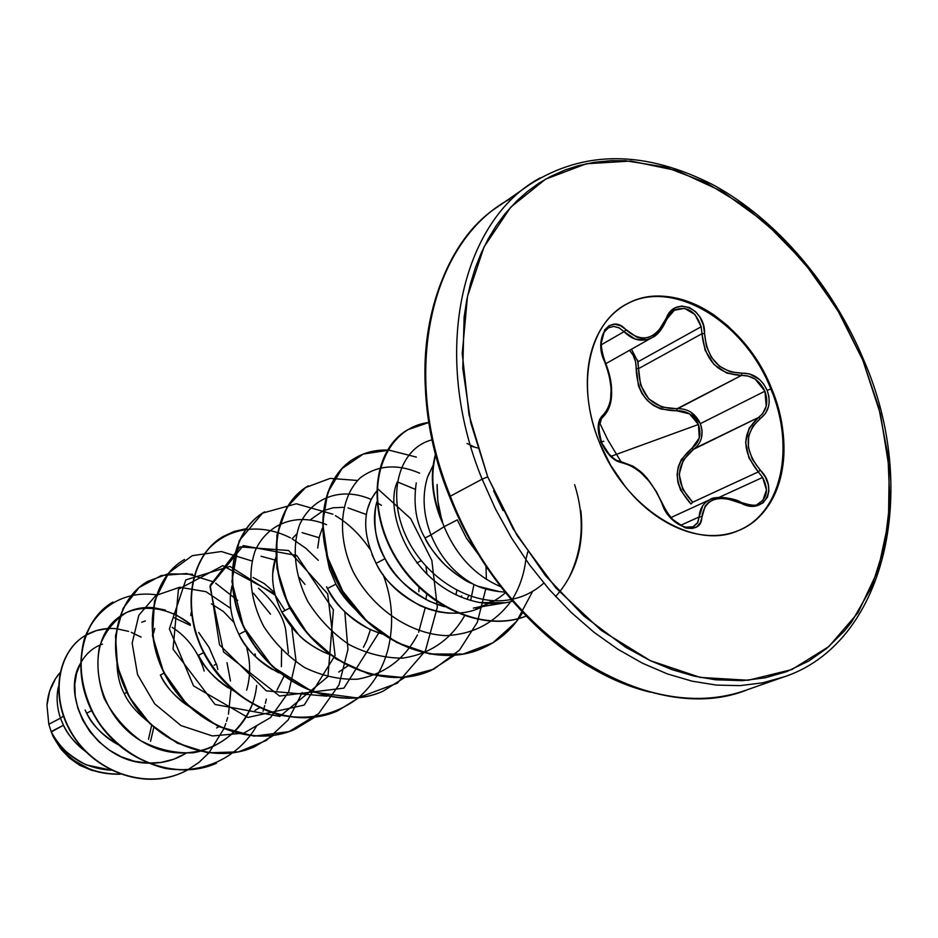 <?xml version="1.0" encoding="UTF-8"?>
<svg xmlns="http://www.w3.org/2000/svg" width="938" height="938" viewBox="0 0 938 938"><rect width="100%" height="100%" fill="white"/><g stroke="black" fill="none" stroke-linecap="round" stroke-linejoin="round"><path stroke-width="1.41" d="M677.834 408.651L741.466 375.423L748.219 376.044L755.231 379.21L764.916 391.205L766.229 406.119L762.617 413.646L758.608 417.422L693.545 449.325L683.298 460.077L679.194 474.323L682.747 489.284L692.678 502.229L758.291 471.896L762.617 477.442L719.024 497.41L762.617 477.442L766.463 489.941L762.84 500.482L757.505 504.14M701.413 438.21L702.081 430.788L700.381 423.636L764.916 391.205L700.381 423.636L690.814 412.11M674.035 310.326L684.564 308.356L694.964 314.547L701.178 326.741L637.969 361.798L631.473 349.217M698.423 424.492L699.291 437.976L691.904 448.282L681.293 459.585L678.256 466.737L677.095 474.534L677.94 482.531L680.707 490.304L690.978 504.023C672.581 483.293 672.886 464.709 691.904 448.282C699.525 442.455 701.694 434.529 698.423 424.492L610.626 456.466L698.423 424.492C693.757 414.936 686.522 410.375 676.72 410.809L689.524 413.869L698.423 424.492M739.038 530.31C781.952 512.406 795.389 446.723 770.837 388.989L771.622 388.59C796.421 446.84 782.468 513.098 738.816 530.404C694.272 551.298 624.966 509.029 599.312 442.173L610.544 465.154L624.872 486.083C635.46 499.344 647.22 510.155 660.141 518.526C673.062 526.875 686.088 532.163 699.22 534.39C712.329 536.583 724.511 535.657 735.767 531.588C747.011 527.508 756.509 520.707 764.259 511.187C771.997 501.666 777.496 490.211 780.744 476.832C783.98 463.454 784.801 449.138 783.207 433.895L780.639 417.609L776.324 401.452L770.286 385.401L761.07 367.039L751.842 352.735L741.301 339.439L727.442 325.521L714.897 315.649C702.773 307.195 690.321 301.438 677.541 298.39C664.761 295.364 652.578 295.364 641.017 298.378C629.445 301.426 619.385 307.359 610.837 316.2C602.302 325.076 596.005 336.25 591.948 349.722C587.915 363.229 586.52 378.014 587.763 394.066C589.029 410.129 592.886 426.169 599.312 442.173C575.252 384.404 589.357 321.793 628.038 303.349C674.621 277.871 745.71 321.863 771.622 388.59L770.837 388.989C795.389 446.723 781.952 512.406 739.038 530.31M599.394 442.361L601.07 441.95C606.757 454.273 613.815 461.226 622.246 462.809L631.122 465.717L640.595 472.353L649.354 481.487L656.6 491.969L665.687 511.245L671.069 518.362L684.646 527.59L686.628 528.141L692.115 528.469L696.723 526.828L700.369 522.724L705.153 506.039L708.858 502.193L713.841 499.591L719.856 498.383L726.598 498.594L748.583 505.723L755.958 505.875L763.004 502.92L767.519 496.988L768.855 491.172L768.281 484.641L765.314 476.996L752.452 459.432L748.383 447.426L748.688 435.971L752.839 426.192L765.596 413.259L768.585 406.342L769.219 401.816L768.808 396.024L767.132 390.302L770.837 388.989L767.132 390.302L763.602 383.97L759.581 379.538L749.544 373.945L730.432 371.894L719.61 366.312L711.403 357.343L706.396 346.251L703.383 325.111L700.041 317.325L695.726 311.826L689.547 307.57L681.809 306.023L675.313 307.828L669.873 312.307L658.488 330.985L653.528 335.054L648.029 337.516L642.295 338.184L636.585 337.059L620.51 325.709L614.648 324.22L609.114 325.662L604.658 329.93L600.836 344.715L601.879 353.462L609.102 374.708L611.107 388.074L610.615 399.787L607.918 408.862L599.745 419.298L598.198 425.664L601.07 441.95L610.626 456.466L616.536 460.898L622.246 462.809L620.968 461.637L622.246 462.809C638.801 467.136 652.051 480.713 662.005 503.554L662.591 503.905L662.005 503.554C668.958 527.273 701.999 538.037 701.835 516.803C705.001 498.617 718.039 494.045 740.914 503.108C763.602 515.923 779.232 488.581 760.226 470.114C744.127 450.17 744.221 432.946 760.495 418.442C769.019 411.641 771.224 402.261 767.132 390.302C761.644 378.788 753.273 373.078 742.017 373.16C719.528 372.21 707.041 359.019 704.579 333.588C705.399 307.723 673.777 295.364 666.003 318.943L666.332 320.081M442.455 522.783L440.203 517.506L442.455 522.783L440.203 517.506L442.502 521.634L441.13 517.096L442.455 522.783M540.417 177.774C461.156 220.008 430.425 353.309 482.12 479.166L487.713 476.879L469.035 414.866L462.235 353.532L467.464 296.49L484.055 246.905L510.671 207.239L545.482 179.217L586.32 163.763L630.922 161.043L677.048 170.657L722.553 191.68L765.514 222.822L804.183 262.511L837.048 308.965L862.831 360.239L863.746 360.075L862.831 360.239L880.489 414.244L889.212 468.789L888.474 521.622L878.015 570.386L857.989 612.772L828.922 646.517L791.836 669.568L748.266 680.261L700.24 677.424L650.28 660.645L601.188 630.359L555.906 587.962L517.272 535.774L487.713 476.879L482.12 479.166C430.425 353.309 461.156 220.008 540.417 177.774M509.545 199.231C430.776 241.394 399.787 372.738 450.357 496.179L482.12 479.166L450.357 496.179C399.787 372.738 430.776 241.394 509.545 199.231M441.118 282.361C418.36 341.596 419.579 408.804 444.764 483.961M498.277 206.466C432.242 247.984 399.119 373.746 449.56 496.765L450.357 496.179L449.595 496.788C487.549 594.352 570.691 673.414 650.48 692.209M478.439 554.452L466.421 538.166L457.275 519.875L444.108 526.71L442.267 521.751L444.108 526.71L430.964 534.93L444.108 526.71L457.275 519.875L466.421 538.166L478.439 554.452M433.18 465.213L427.411 477.489C422.041 495.463 423.237 514.61 430.964 534.93C440.004 556.715 453.781 572.954 472.318 583.635C480.584 588.173 490.82 590.94 503.014 591.948L504.785 592.007M500.599 586.66C475.273 575.756 456.443 555.777 444.108 526.71C456.443 555.777 475.273 575.756 500.599 586.66M437.108 484.524C437.108 498.066 438.445 508.924 441.13 517.096L437.835 500.904L437.108 484.524M416.261 482.918C413.154 504.456 416.073 522.818 425.008 538.013L430.964 534.93C423.237 514.61 422.041 495.463 427.411 477.489L429.37 472.764M60.454 718.156L48.823 724.265L51.156 731.593L63.456 725.226L60.454 718.156L63.397 716.104L60.454 718.156C56.855 707.135 56.174 696.653 58.414 686.71C56.174 696.653 56.855 707.135 60.454 718.156L63.456 725.226L51.285 731.933C56.339 744.221 67.97 755.196 86.19 764.857L111.247 770.204C84.455 768.562 64.464 755.805 51.285 731.933L48.823 724.265L60.454 718.156M85.135 710.043L86.683 713.197L91.643 710.629L86.683 713.197C91.525 724.277 101.902 734.712 117.813 744.502C104.118 737.022 93.741 726.587 86.683 713.197M145.378 620.933L141.732 622.222M116.945 663.799C117.414 675.524 119.865 685.49 124.308 693.71L126.853 692.396L124.308 693.71C128.377 702.808 136.01 711.895 147.219 720.97M216.526 664.01L214.169 665.194L216.526 664.01L217.827 669.544L216.526 664.01M154.758 628.331L153.574 633.209M186.392 704.79C175.136 696.922 166.46 687.015 160.363 675.043L164.115 673.097L160.363 675.043C165.17 686.041 174.89 696.629 189.511 706.818M288.423 653.27L285.609 629.152C282.549 614.777 273.497 601.141 258.466 588.255M191.211 612.338L190.731 615.527M228.297 687.835C215.353 679.558 205.422 668.7 198.504 655.299L203.605 652.649L198.504 655.299C204.027 668.126 215.799 680.027 233.832 690.989M272.489 669.568C257.88 660.95 246.694 649.213 238.92 634.369L245.545 630.934L238.92 634.369C230.443 617.087 228.18 600.777 232.132 585.441L230.408 595.689M329.754 654.583C308.661 646.458 292.691 632.306 281.834 612.151L289.725 608.059L281.834 612.151C272.114 592.3 270.085 574.068 275.772 557.465L272.677 573.505M283.851 593.918L289.725 608.059L297.909 620.944L289.725 608.059L283.827 593.86M322.332 528.223L319.319 536.899L317.712 548.038M326.588 586.789L327.468 588.513L335.874 584.163L329.332 568.393L326.401 554.499M421.185 560.736L416.847 562.929L421.185 560.736M371.905 554.428L376.103 563.339C362.103 533.593 362.244 509.569 376.525 491.254L371.167 499.204L367.133 510.295M491.618 600.613C457.638 628.472 398.052 607.343 376.103 563.339L385.072 558.696C376.15 543.97 373.113 526.206 375.939 505.406L376.912 501.807C371.894 519.054 374.614 538.013 385.072 558.696L376.103 563.339C382.903 578.64 397.513 592.722 419.954 605.596L428.877 609.208L439.136 611.951L448.235 613.147L457.451 613.171M85.628 751.514C74.641 742.755 67.255 733.997 63.456 725.226C68.626 735.662 76.025 744.432 85.639 751.537M216.608 727.994L218.812 726.762M255.03 710.394L259.439 707.768L255.03 710.394M238.92 634.369C244.994 648.545 258.29 661.372 278.809 672.827L279.008 672.921M338.7 672.065L347.916 665.851M363.44 647.255L366.758 640.513L370.428 629.668M281.834 612.151L299.14 635.319C303.83 640.478 311.756 645.965 322.93 651.781L329.754 654.572M418.993 587.352L418.864 591.726M425.911 566.282L427.036 574.419L425.911 566.282M426.72 594.282L425.864 599.546L426.72 594.282M355.537 609.712C346.474 600.871 339.919 592.359 335.874 584.163L327.468 588.513C333.998 603.427 348.15 617.063 369.9 629.421L381.942 633.947C358.046 626.291 339.884 611.142 327.468 588.513M461.097 597.166L461.66 595.841M468.812 595.677L466.925 599.323M475.589 609.36L481.898 606.675M489.472 603.204L488.628 603.58M444.577 606.734L429.147 601.188C406.6 588.243 391.908 574.079 385.072 558.696C398.791 583.248 418.629 599.265 444.577 606.734M54.041 738.147L61.521 749.72L69.564 758.127L79.824 765.373L92.522 770.649L69.611 758.162L60.431 748.325L54.017 738.124M150.561 741.29L153.809 727.243M430.964 534.93L425.008 538.013C427.447 544.181 434.118 553.15 444.999 564.922C457.076 575.451 466.186 581.689 472.318 583.635C453.781 572.954 440.004 556.715 430.964 534.93M59.926 672.851C52.235 681.692 47.92 692.537 46.982 705.388L48.823 724.265L46.982 705.388L49.608 691.247L55.518 678.666L59.926 672.839M147.805 763.133C95.277 762.395 59.586 697.403 80.387 663.565L76.588 673.343L74.794 684.33L75.192 696.102L77.831 708.202L82.732 720.138L89.767 731.429L98.748 741.583L109.418 750.177L121.389 756.825L134.286 761.21L147.653 763.122L161.008 762.453L173.893 759.17L185.865 753.355C174.433 760.296 161.969 763.567 148.509 763.157M227.008 662.65L230.467 681M230.983 689.442L228.462 714.205M227.629 717.558L226.539 721.299M225.812 723.503L223.865 728.685M223.76 728.932L208.998 752.792M208.857 752.956L198.962 762.383L187.694 769.887L198.962 762.383L208.857 752.956M187.448 770.016C149.646 790.91 97.54 773.78 73.574 736.002C49.093 698.388 57.511 651.371 85.569 635.354C58.32 650.972 49.374 695.902 71.78 733.141C93.753 770.497 143.233 789.948 181.573 772.889L187.448 770.016M107.917 628.554L96.544 630.547L85.85 635.19C95.277 629.808 105.478 627.663 116.453 628.741M116.711 628.777L128.612 631.38M131.25 632.318L141.122 637.113M120.299 774.12C88.242 774.249 65.261 760.249 51.344 732.109L51.344 732.109C65.261 760.249 88.242 774.249 120.299 774.12M181.421 772.947L181.28 773.018C142.869 790.113 93.308 770.544 71.394 733.094C49.046 695.75 58.179 650.808 85.569 635.354C58.156 650.82 49.034 695.808 71.44 733.164C93.401 770.626 143.033 790.136 181.421 772.947M120.51 774.202C90.271 774.835 67.77 762.184 52.997 736.224L51.344 732.109L52.997 736.224C67.77 762.184 90.271 774.835 120.51 774.202M87.187 634.451L85.839 635.19M190.355 625.4L173.178 617.286M274.482 592.464L264.246 583.565L253.002 577.445M326.412 554.546L329.648 569.401L335.874 584.163L344.586 597.705L355.584 609.759M415.1 489.249L397.337 481.862C383.384 511.304 411.231 588.818 479.365 602.489L505.301 602.759L473.327 608.105C485.556 606.03 496.237 600.906 505.371 592.734M512.183 599.57C519.5 587.739 524.049 574.466 525.831 559.716L527.754 551.907M477.512 447.954L470.653 446.078M493.599 490.809L503.085 510.6M456.841 590.424L455.88 594.844L456.841 590.424M310.689 519.57L323.071 510.8M323.469 510.624L333.002 507.81L343.12 507.329M326.905 696.172L266.298 690.849L219.515 644.828L210.241 585.289L240.011 546.866L288.634 550.512L327.702 593.883L335.077 655.439L304.217 705.071L247.82 717.441L193.545 685.901L169.368 628.894L185.806 579.895L229.974 566.423L275.174 595.196L284.976 610.521M291.73 627.217L295.939 660.223L288.681 691.951L270.543 717.582L243.845 733.106L212.41 735.943L181.034 725.59L154.7 703.852L137.569 674.645L132.152 643.234L138.836 615.246L155.825 595.513L179.674 587.247L205.985 591.69L230.173 608.023L205.985 591.69L179.674 587.247L155.825 595.513L138.836 615.246L132.152 643.234L137.569 674.645L154.7 703.852L181.034 725.59L212.41 735.943L243.845 733.106L270.543 717.582L288.681 691.951L295.939 660.223L291.73 627.217M255.019 653.798L255.652 656.87M256.649 685.467C251.267 739.812 190.555 771.095 142.236 741.606C93.132 713.349 83.717 640.9 119.63 616.653M119.935 616.418C129.737 609.63 140.77 606.71 153.058 607.636M153.34 607.66L165.369 610.052M173.999 613.417L190.308 624.133C170.353 608.492 146.633 604.166 126.478 612.526C114.084 620.299 105.079 631.72 99.451 646.763C96.415 663.236 97.951 680.331 104.059 698.06C112.818 715.084 125.012 729.283 140.665 740.645C157.607 749.509 175.136 753.554 193.228 752.792C219.598 747.996 240.89 730.561 251.736 705.54M198.891 632.751L209.057 647.396L216.268 664.139L208.963 647.232L198.668 632.482M416.343 457.099L389.059 450.146L363.276 454.062L341.96 468.637L327.749 492.52L322.649 523.252L327.702 557.477L342.804 591.292L366.582 620.768L396.68 642.495L429.979 654.009L463.126 654.079L492.872 642.823L516.51 621.519L532.104 592.382M525.995 616.149C483.363 632.658 424.902 606.534 395.942 557.477C366.559 508.689 373.617 449.419 407.737 429.745L428.865 422.487C384.287 427.658 362.478 487.197 388.742 543.794C414.279 600.683 480.045 634.909 526.863 615.82M555.613 596.58C576.143 573.376 584.55 544.685 580.833 510.518M112.818 602.137L112.677 602.219C79.601 621.308 69.799 674.61 95.336 717.382C120.427 760.366 175.23 781.53 216.186 763.344L216.49 763.215C175.535 781.401 120.721 760.226 95.617 717.23C70.08 674.457 79.882 621.144 112.959 602.044L112.677 602.219M147.758 581.349L147.465 581.525C113.979 600.824 104.329 655.381 130.675 699.338C156.564 743.506 212.633 765.408 254.327 746.859L254.655 746.718C212.961 765.267 156.881 743.365 130.968 699.185C104.622 655.216 114.272 600.648 147.758 581.349L167.879 573.88M184.364 559.576L184.211 559.669C150.326 579.18 140.852 635.038 168.054 680.238C194.811 725.66 252.193 748.336 294.638 729.436L314.511 717.253M246.155 528.692L234.172 531.436L223.08 536.548C188.808 556.257 179.58 613.475 207.685 660C235.332 706.736 294.086 730.256 337.305 710.992L337.668 710.828C294.438 730.104 235.684 706.572 208.025 659.824C179.908 613.288 189.148 556.07 223.408 536.348L223.08 536.548M264.446 511.949L264.258 512.054C229.634 531.963 220.688 590.588 249.766 638.497C278.375 686.628 338.536 711.063 382.54 691.435L382.927 691.259C338.923 710.898 278.75 686.464 250.129 638.321C221.04 590.389 229.986 531.752 264.622 511.843L264.258 512.054M307.981 486.048C273.017 506.157 264.41 566.259 294.532 615.645C324.173 665.241 385.799 690.649 430.612 670.658L431.023 670.471C386.21 690.474 324.56 665.054 294.919 615.445C264.786 566.048 273.392 505.934 308.356 485.825L307.981 486.048M522.63 612.62C512.629 628.941 499.157 640.842 482.214 648.346C436.592 668.712 373.406 642.249 342.663 591.069C311.404 540.112 319.6 478.439 354.869 458.166L354.47 458.401C319.201 478.673 311.006 540.335 342.253 591.28C372.984 642.448 436.158 668.9 481.78 648.533L482.003 648.439M407.526 429.874L407.315 429.991C373.125 449.712 366.125 509.17 395.672 557.981C424.797 607.074 483.433 632.998 526.019 616.172M354.869 458.166C364.694 452.409 375.54 449.712 387.406 450.064M454.449 655.357L431.023 670.471M405.017 677.295L382.927 691.259M358.515 697.872L337.668 710.828M314.711 717.23L294.978 729.283C252.533 748.196 195.139 725.508 168.383 680.073C141.169 634.862 150.631 578.992 184.516 559.482L184.211 559.669M273.368 735.451L254.655 746.718M168.078 573.845L192.548 574.244M204.214 671.033C198.281 651.664 187.612 637.113 172.229 627.381M281.4 666.648L281.588 649.893M270.507 614.179L253.506 593.226M304.956 584.409L299.328 577.538M274.928 559.998L261.069 556.269M319.119 537.732L302.106 532.643M366.324 514.493L347.951 507.904M479.365 602.489C491.629 604.435 502.651 604.013 512.418 601.211M574.642 484.723C584.878 517.178 583.19 547.745 569.589 576.424M486.025 566.341L486.353 579.321M485.743 588.994L477.29 622.398L459.503 650.104L433.802 669.193L402.543 677.506L368.786 674.012L336.109 659.015L308.016 634.24L287.603 602.688L276.933 568.24L276.886 535.07L287.005 507.118L305.6 487.549L330.129 478.392L357.542 480.467M378.319 489.343L410.703 518.667L431.843 560.42L437.331 607.214L425.418 650.784L397.372 683.157L357.554 697.989L313.046 692.092L272.348 666.508L243.458 626.736L231.885 581.537L239.131 540.827L262.546 513.109L296.314 503.765L332.943 514.212M335.358 515.607C348.76 523.721 360.286 534.906 369.935 549.152M383.067 574.478C392.518 599.581 394.124 624.649 387.91 649.694C382.634 669.204 372.832 685.221 358.48 697.755M358.304 697.895C335.452 715.143 309.048 720.818 279.09 714.944C240.527 704.004 207.415 670.4 195.034 631.204C187.647 601.75 191.516 573.587 205.012 553.068C225.026 527.754 259.251 522.079 290.417 537.849M292.07 538.764L305.823 548.261L318.263 560.326M344.809 611.811L347.951 649.413L338.993 684.928L318.615 713.654L289.056 731.605L254.01 736.142L218.132 726.434L186.486 703.887L163.552 671.995L152.495 635.788L154.5 600.988L168.664 572.93L192.267 555.671L221.333 551.521L251.372 560.807M302.212 692.572L288.177 719.927L266.31 740.445L238.615 751.854L207.849 752.815L177.235 743.119L150.115 723.855L129.491 697.309L117.578 666.754L115.468 635.905L123.054 608.457L139.035 587.575L161.219 575.545L186.814 573.552L212.785 581.666M215.681 583.225L237.713 600.449M266.333 699.127L265.384 703.312M264.774 705.622L263.062 711.203M256.754 725.684C238.498 757.494 202.854 774.659 165.545 768.433C137.792 761.75 112.83 743.787 96.239 718.871C81.594 691.74 77.596 665.159 84.244 639.141C95.57 607.285 125.094 589.943 156.705 594.915M273.427 593.051L222.834 565.661L178.443 589.275L173.049 649.155L215.037 704.485L279.759 716.433L327.948 676.615L333.4 609.841L296.748 555.519L243.27 545.599L209.96 586.613L223.525 651.887L279.547 696.043L343.941 688.105L378.776 632.962M326.576 524.694C297.709 512.359 267.975 522.63 255.277 550.524C247.456 572.661 250.247 600.472 263.754 626.467C274.553 643.034 288.142 656.706 304.498 667.481C321.84 675.888 339.462 679.792 357.39 679.218C384.263 674.305 404.278 659.555 417.422 634.956M418.606 632.282L425.195 607.859M425.958 599.593L425.993 598.854M381.403 505.324L376.736 502.381M371.061 499.403C342.053 486.74 312.354 496.765 299.609 524.741C291.765 546.983 294.509 575.135 307.969 601.75C318.744 618.799 332.357 633.021 348.795 644.429C366.242 653.505 384.076 658.077 402.296 658.148C429.686 654.243 450.428 640.162 464.521 615.891M470.642 600.472L473.971 584.456M419.638 473.174C397.126 463.513 377.299 465.096 360.169 477.911C340.072 497.363 336.238 535.504 353.216 571.817C371.952 607.601 408.651 633.666 445.339 635.612C473.28 634.498 495.393 622.738 511.679 600.355M474.077 446.875L467.065 443.451M432.16 439.852C400.045 447.625 386.233 492.403 405.533 535.141C424.433 578.031 472.107 607.496 510.964 599.511M511.96 599.312C524.154 596.685 534.754 591.28 543.794 583.096M500.013 591.749L478.157 586.309M472.318 583.635C451.753 573.915 435.982 558.708 425.008 538.013M283.98 676.251L276.956 690.204M211.355 603.826L223.408 611.517L233.902 622.41M246.87 648.697C250.622 662.662 250.552 676.486 246.659 690.18M748.641 689.254C653.071 729.412 504.89 640.173 450.357 496.179C504.89 640.173 653.071 729.412 748.641 689.254M784.062 676.849L762.711 682.829L740.094 685.619L716.456 685.092L692.092 681.176L667.328 673.883L642.495 663.225L617.931 649.295L593.977 632.247L571.019 612.268L549.363 589.627L529.36 564.629L511.316 537.615L495.487 508.994L482.12 479.166L495.487 508.994L511.316 537.615L529.36 564.629L549.363 589.627L571.019 612.268L593.977 632.247L617.931 649.295L642.495 663.225L667.328 673.883L692.092 681.176L716.456 685.092L740.094 685.619L762.711 682.829L784.062 676.849M862.831 360.239L878.754 407.409L887.911 455.223L889.881 502.158L884.452 546.655L871.613 587.153L851.54 622.093L844.528 630.864L826.824 648.287L808.955 660.915L786.701 671.62L765.256 677.787L742.45 680.66L715.588 679.804L694.05 676.087L672.206 669.697L650.269 660.645L625.435 647.126L583.6 615.774L545.517 575.721L513.039 528.704L487.713 476.879L470.735 422.663L462.797 368.599L464.111 317.173L466.784 299.855L470.583 283.299L475.472 267.494L481.405 252.592L488.323 238.662L496.225 225.695L504.996 213.829L516.639 201.072L527.191 191.692L538.412 183.543L550.301 176.59L565.286 169.884L578.289 165.686L594.469 162.274L611.084 160.668L625.212 160.691L665.488 167.14L705.693 182.535L744.467 206.079L780.604 236.798L812.988 273.568L840.683 315.156L862.831 360.239M151.639 725.297L148.485 739.332M435.724 454.742C430.601 474.452 432.254 495.287 440.661 517.26C432.254 495.287 430.601 474.452 435.724 454.742M435.537 454.039C430.096 473.971 431.656 495.123 440.203 517.506C431.656 495.123 430.096 473.971 435.537 454.039M80.68 663.025C85.944 653.622 93.214 647.314 102.5 644.101M624.38 305.378C670.729 276.733 744.409 320.714 770.837 388.989C744.924 322.285 673.859 278.316 627.276 303.795M603.767 441.282L601.07 441.95C596.65 429.252 597.295 420.306 602.982 415.1L602.431 417.469L602.982 415.1C613.253 403.926 613.815 386.175 604.682 361.834L604.435 361.282M629.515 350.32L632.986 354.927L635.483 361.458L638.426 385.729L641.932 393.491L647.021 400.221L653.446 405.474L660.809 409.003L676.72 410.809C650.949 410.469 637.43 396.387 636.128 368.564C636.316 361.282 634.111 355.209 629.504 350.331M725.402 497.75L740.375 502.51C728.885 496.988 718.801 496.003 710.113 499.567C703.336 502.897 699.678 508.677 699.15 516.944L680.671 525.303L699.15 516.944L697.872 522.36L692.924 526.945M608.363 327.866L608.504 327.784C605.327 331.36 596.228 335.687 604.94 361.388C603.005 356.569 603.005 356.569 604.94 361.388C609.489 372.656 611.705 382.516 611.611 390.994C611.986 402.343 608.973 411.125 602.595 417.363L601.539 418.348L600.039 423.648L607.742 439.746L620.944 461.637L615.105 459.89M602.431 417.469L599.3 421.901L598.127 428.678M598.186 427.177L598.385 425.43M604.459 331.677L606.464 329.308M619.49 328.042L613.851 326.401L608.516 327.772L613.663 326.401L619.021 327.796L624.028 331.677L601.293 344.774L624.028 331.677C632.974 340.541 642.378 342.487 652.227 337.516L647.372 339.556L635.284 339.134L624.028 331.677L626.021 329.871L624.028 331.677M605.901 363.627L652.227 337.528C658.347 333.928 662.99 328.136 666.191 320.139L658.347 332.72M666.484 319.448L674.492 310.056C686.851 305.542 695.75 311.099 701.178 326.741L701.976 333.705L638.579 368.611L637.969 361.798L701.178 326.741L701.976 333.705L638.579 368.611L640.56 384.99L648.65 398.838L661.841 407.139L677.084 408.71L741.466 375.423L726.798 373.113L713.83 364.296L705.118 350.273L701.976 333.705L704.579 333.588L701.976 333.705C704.825 360.356 717.992 374.262 741.466 375.423L742.017 373.16L741.466 375.423C752.006 375.294 759.815 380.547 764.916 391.205C768.714 402.308 766.616 411.043 758.608 417.422L695.011 448.235M637.512 359.934L638.579 368.611C639.47 395.25 652.309 408.616 677.084 408.71C687.566 408.311 695.328 413.283 700.381 423.636C703.969 434.517 701.683 443.076 693.545 449.325C675.114 465.025 674.821 482.648 692.678 502.229L758.291 471.896L748.958 457.932L745.628 442.431L749.169 428.068L758.608 417.422L760.495 418.442L758.608 417.422C741.724 432.641 741.618 450.803 758.291 471.896L760.226 470.114L758.291 471.896L762.617 477.442C768.82 489.507 767.343 498.313 758.209 503.847L758.056 503.917M693.205 526.828L697.532 522.994L699.15 516.944L701.835 516.803L699.15 516.944L702.808 505.582M707.651 500.927L710.805 499.262M638.579 368.611L636.128 368.564L638.579 368.611M677.084 408.71L676.72 410.809L677.084 408.71M693.545 449.325L691.904 448.282L693.545 449.325M692.678 502.229L690.978 504.023L692.678 502.229M666.191 320.139L666.003 318.943C655.369 339.767 642.049 343.414 626.021 329.871C610.521 312.178 592.605 338.348 604.682 361.834L604.94 361.376M758.209 503.847C756.708 506.11 750.916 505.605 740.832 502.334L740.914 503.108L740.375 502.51M662.357 504.515L662.591 503.905C653.704 486.001 645.567 474.64 638.145 469.797L633.044 466.198L620.968 461.637C614.402 462.434 601.786 446.054 601.75 442.783C597.823 428.174 598.104 419.696 602.595 417.363M652.227 337.516C657.092 335.616 661.865 329.73 666.543 319.87L666.543 319.858C669.943 313.55 672.593 310.29 674.492 310.056L674.422 310.091M499.45 205.633L530.263 184.211C584.175 149.939 645.238 150.209 713.466 185.021C777.508 219.984 833.261 286.453 863.746 360.075C920.647 489.648 885.671 644.828 782.245 677.494L746.836 689.899M292.633 538.166L296.584 534.109M449.56 496.765C477.465 567.197 529.829 630.864 586.93 665.347C646.458 698.282 699.302 706.619 745.452 690.38M624.005 305.6L624.755 305.155M670.869 517.588L710.101 499.579M740.832 502.322C736.342 498.383 714.322 495.299 710.113 499.567M693.334 526.769L685.655 527.179C683.204 526.007 673.296 525.843 662.591 503.905"/></g></svg>
